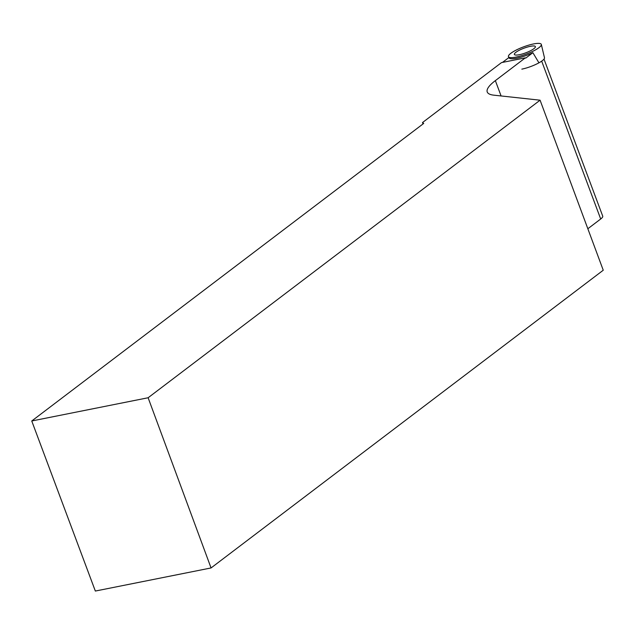 <?xml version="1.0" encoding="UTF-8"?>
<svg xmlns="http://www.w3.org/2000/svg" width="635" height="635" viewBox="0 0 635 635"><rect width="100%" height="100%" fill="white"/><g stroke="black" fill="none" stroke-linecap="round" stroke-linejoin="round"><path stroke-width="0.95" d="M31.75 420.981L423.704 123.428L422.489 122.579L501.499 62.603L525.359 57.841L495.356 80.621A59.619 13.152 159.5 0 0 487.236 91.972A59.619 13.152 159.5 0 0 493.784 95.163L540.083 100.195L603.25 270.224L211.058 567.952L95.337 591.05L31.75 420.981L148.122 397.756L540.083 100.195M508.913 57.531L502.491 62.405M422.489 122.579L423.005 123.96M509.016 57.452A17.367 3.834 -20.5 0 0 509.111 57.92A17.367 3.834 -20.5 0 0 532.876 52.689L538.94 62.825M532.876 52.689L525.756 58.095L525.359 57.841M587.843 228.751L600.694 218.996A14.907 3.286 159.5 0 0 602.726 216.154L544.005 59.103M148.122 397.756L211.058 567.952M522.438 48.808A11.216 2.477 -20.5 0 0 514.39 54.467A11.216 2.477 -20.5 0 0 525.748 52.824A11.216 2.477 -20.5 0 0 535.392 46.617A11.216 2.477 -20.5 0 0 522.438 48.808M533.511 43.95A17.534 3.866 159.5 0 1 541.33 44.466A17.534 3.866 159.5 0 1 526.232 54.126A17.534 3.866 159.5 0 1 508.5 56.745A17.534 3.866 159.5 0 1 516.057 50.141A17.534 3.866 159.5 0 1 533.511 43.95A17.534 3.866 159.5 0 1 532.717 51.356A17.534 3.866 159.5 0 1 508.405 56.205A17.534 3.866 159.5 0 1 533.511 43.95M541.33 44.466L544.481 57.769A15.827 3.493 159.5 0 1 537.242 63.722A15.827 3.493 159.5 0 1 521.835 69.136M501.086 95.956L495.356 80.621M541.679 61.143L600.694 218.996M509.111 57.92L508.5 56.745"/></g></svg>
